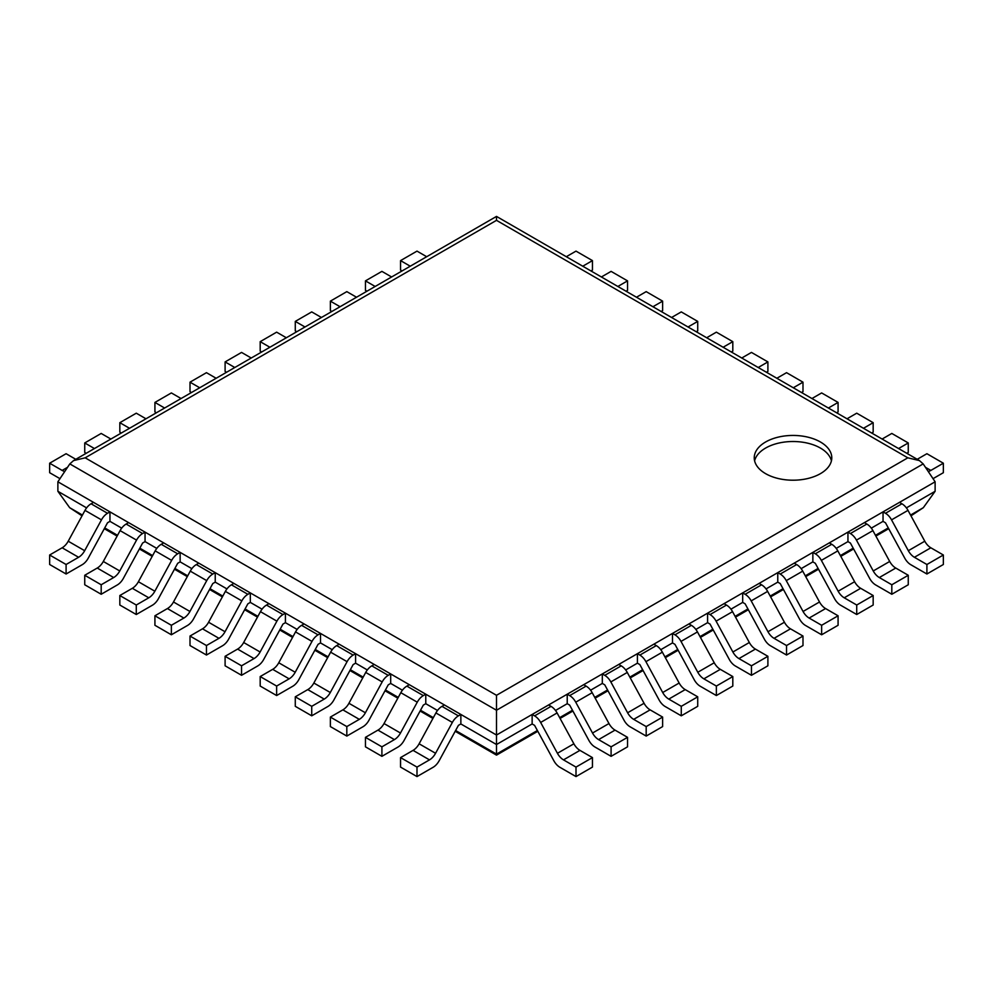 <?xml version="1.0" encoding="UTF-8"?>
<svg xmlns="http://www.w3.org/2000/svg" width="993" height="993" viewBox="0 0 993 993"><rect width="100%" height="100%" fill="white"/><g stroke="black" fill="none" stroke-linecap="round" stroke-linejoin="round"><path stroke-width="1.49" d="M919.456 460.603L907.825 457.823L496.5 220.347L496.5 216.412L919.456 460.603L923.18 463.905L935.121 481.791L935.121 491.287L923.329 507.684L910.978 515.839M579.949 750.373L592.449 757.597L576.002 767.092L563.503 759.868L579.949 750.373A11.631 6.715 60 0 1 573.88 743.794L557.098 712.949A11.631 6.715 -120 0 0 551.028 706.371L548.583 704.968L532.136 714.463L532.136 723.959L496.5 744.527L496.5 735.031L57.879 481.791L57.879 491.287L69.671 507.684L82.022 515.839M935.121 491.287L906.398 507.882M930.851 547.788L943.35 555L926.903 564.496L914.404 557.284L930.851 547.788A11.631 6.715 60 0 1 924.781 541.21L907.999 510.365A11.631 6.715 -120 0 0 901.929 503.786L899.484 502.371L883.038 511.867L883.038 521.362L871.308 528.139M895.76 568.046L908.26 575.27L891.813 584.765L879.314 577.541L895.76 568.046A11.631 6.715 60 0 1 889.691 561.467L872.909 530.622A11.631 6.715 -120 0 0 866.839 524.043L864.394 522.628L847.948 532.124L847.948 541.619L836.218 548.397M860.67 588.303L873.17 595.527L856.723 605.022L844.224 597.798L860.67 588.303A11.631 6.715 60 0 1 854.601 581.724L837.819 550.879A11.631 6.715 -120 0 0 831.749 544.301L829.304 542.886L812.857 552.381L812.857 561.877L801.128 568.654M825.58 608.56L838.08 615.784L821.633 625.28L809.134 618.056L825.58 608.56A11.631 6.715 60 0 1 819.51 601.981L802.729 571.136A11.631 6.715 -120 0 0 796.659 564.558L794.214 563.143L777.767 572.651L777.767 582.146L766.037 588.911M790.49 628.817L802.989 636.041L786.543 645.537L774.043 638.325L790.49 628.817A11.631 6.715 60 0 1 784.42 622.239L767.639 591.394A11.631 6.715 -120 0 0 761.569 584.815L759.124 583.412L742.677 592.908L742.677 602.403L730.947 609.181M755.4 649.087L767.899 656.299L751.453 665.794L738.953 658.582L755.4 649.087A11.631 6.715 60 0 1 749.33 642.508L732.549 611.663A11.631 6.715 -120 0 0 726.479 605.072L724.034 603.67L707.587 613.165L707.587 622.661L695.857 629.438M720.31 669.344L732.809 676.556L716.363 686.051L703.863 678.84L720.31 669.344A11.631 6.715 60 0 1 714.24 662.765L697.458 631.92A11.631 6.715 -120 0 0 691.389 625.342L688.943 623.927L672.497 633.422L672.497 642.918L660.767 649.695M685.22 689.601L697.719 696.813L681.272 706.321L668.773 699.097L685.22 689.601A11.631 6.715 60 0 1 679.15 683.023L662.368 652.178A11.631 6.715 -120 0 0 656.299 645.599L653.853 644.184L637.407 653.679L637.407 663.175L625.677 669.952M650.13 709.858L662.629 717.083L646.182 726.578L633.683 719.354L650.13 709.858A11.631 6.715 60 0 1 644.06 703.28L627.278 672.435A11.631 6.715 -120 0 0 621.208 665.856L618.763 664.441L602.317 673.937L602.317 683.432L590.587 690.209M615.039 730.116L627.539 737.34L611.092 746.835L598.593 739.611L615.039 730.116A11.631 6.715 60 0 1 608.97 723.537L592.188 692.692A11.631 6.715 -120 0 0 586.118 686.113L583.673 684.698L567.226 694.194L567.226 703.702L555.497 710.467M460.864 723.959L460.864 714.463L444.417 704.968L441.972 706.371A11.631 6.715 -60 0 0 435.902 712.949L419.12 743.794A11.631 6.715 120 0 1 413.051 750.373L400.551 757.597L400.551 767.092L416.998 776.588L433.122 767.279A11.631 6.715 120 0 0 439.179 760.7L458.418 725.362L460.864 723.959L496.5 744.527L496.5 755.127L537.809 731.282M57.879 491.287L86.602 507.882M109.962 521.362L109.962 511.867L93.516 502.371L91.071 503.786A11.631 6.715 -60 0 0 85.001 510.365L68.219 541.21A11.631 6.715 120 0 1 62.149 547.788L49.65 555L49.65 564.496L66.097 574.004L82.22 564.694A11.631 6.715 120 0 0 88.278 558.116L107.517 522.777L109.962 521.362L121.692 528.139M145.052 541.619L145.052 532.124L128.606 522.628L126.161 524.043A11.631 6.715 -60 0 0 120.091 530.622L103.309 561.467A11.631 6.715 120 0 1 97.24 568.046L84.74 575.27L84.74 584.765L101.187 594.261L117.311 584.951A11.631 6.715 120 0 0 123.368 578.373L142.607 543.034L145.052 541.619L156.782 548.397M180.143 561.877L180.143 552.381L163.696 542.886L161.251 544.301A11.631 6.715 -60 0 0 155.181 550.879L138.399 581.724A11.631 6.715 120 0 1 132.33 588.303L119.83 595.527L119.83 605.022L136.277 614.518L152.401 605.209A11.631 6.715 120 0 0 158.458 598.63L177.697 563.292L180.143 561.877L191.872 568.654M215.233 582.146L215.233 572.651L198.786 563.143L196.341 564.558A11.631 6.715 -60 0 0 190.271 571.136L173.49 601.981A11.631 6.715 120 0 1 167.42 608.56L154.92 615.784L154.92 625.28L171.367 634.775L187.491 625.466A11.631 6.715 120 0 0 193.548 618.887L212.787 583.549L215.233 582.146L226.963 588.911M250.323 602.403L250.323 592.908L233.876 583.412L231.431 584.815A11.631 6.715 -60 0 0 225.361 591.394L208.58 622.239A11.631 6.715 120 0 1 202.51 628.817L190.011 636.041L190.011 645.537L206.457 655.032L222.581 645.723A11.631 6.715 120 0 0 228.638 639.144L247.878 603.806L250.323 602.403L262.053 609.181M285.413 622.661L285.413 613.165L268.966 603.67L266.521 605.072A11.631 6.715 -60 0 0 260.451 611.663L243.67 642.508A11.631 6.715 120 0 1 237.6 649.087L225.101 656.299L225.101 665.794L241.547 675.29L257.671 665.98A11.631 6.715 120 0 0 263.728 659.402L282.968 624.076L285.413 622.661L297.143 629.438M320.503 642.918L320.503 633.422L304.057 623.927L301.611 625.342A11.631 6.715 -60 0 0 295.542 631.92L278.76 662.765A11.631 6.715 120 0 1 272.69 669.344L260.191 676.556L260.191 686.051L276.637 695.547L292.761 686.25A11.631 6.715 120 0 0 298.819 679.671L318.058 644.333L320.503 642.918L332.233 649.695M355.593 663.175L355.593 653.679L339.147 644.184L336.701 645.599A11.631 6.715 -60 0 0 330.632 652.178L313.85 683.023A11.631 6.715 120 0 1 307.78 689.601L295.281 696.813L295.281 706.321L311.728 715.816L327.851 706.507A11.631 6.715 120 0 0 333.909 699.928L353.148 664.59L355.593 663.175L367.323 669.952M390.683 683.432L390.683 673.937L374.237 664.441L371.792 665.856A11.631 6.715 -60 0 0 365.722 672.435L348.94 703.28A11.631 6.715 120 0 1 342.87 709.858L330.371 717.083L330.371 726.578L346.818 736.074L362.941 726.764A11.631 6.715 120 0 0 368.999 720.186L388.238 684.847L390.683 683.432L402.413 690.209M425.774 703.702L425.774 694.194L409.327 684.698L406.882 686.113A11.631 6.715 -60 0 0 400.812 692.692L384.03 723.537A11.631 6.715 120 0 1 377.961 730.116L365.461 737.34L365.461 746.835L381.908 756.331L398.032 747.021A11.631 6.715 120 0 0 404.089 740.443L423.328 705.104L425.774 703.702L437.503 710.467M935.121 481.791L496.5 735.031L496.5 695.299L85.175 457.823L73.544 460.603L69.82 463.905L496.5 710.243L923.18 463.905M57.879 481.791L69.82 463.905M765.603 473.649A38.764 22.38 0 0 0 807.843 478.502A38.764 22.38 0 0 0 831.786 457.823A38.764 22.38 0 0 0 793.01 435.443A38.764 22.38 0 0 0 754.246 457.823A38.764 22.38 0 0 0 765.603 473.649M831.426 460.864A38.764 22.38 0 0 0 793.01 441.513A38.764 22.38 0 0 0 754.606 460.864M917.209 459.3L926.903 453.714L943.35 463.21L930.851 470.421A11.631 6.715 -60 0 1 928.207 471.439M943.35 463.21L943.35 472.705L933.035 478.663M413.051 750.373L429.497 759.868L416.998 767.092L400.551 757.597M460.864 714.463L458.418 715.866A11.631 6.715 -60 0 0 452.349 722.445L435.567 753.29A11.631 6.715 120 0 1 429.497 759.868M416.998 776.588L416.998 767.092M882.119 439.043L891.813 433.444L908.26 442.952L898.566 448.538M908.26 442.952L908.26 452.448L906.795 453.292M377.961 730.116L394.407 739.611L381.908 746.835L365.461 737.34M425.774 694.194L423.328 695.609A11.631 6.715 -60 0 0 417.259 702.188L400.477 733.033A11.631 6.715 120 0 1 394.407 739.611M381.908 756.331L381.908 746.835M847.029 418.785L856.723 413.187L873.17 422.683L863.476 428.281M873.17 422.683L873.17 432.178L871.705 433.035M342.87 709.858L359.317 719.354L346.818 726.578L330.371 717.083M390.683 673.937L388.238 675.352A11.631 6.715 -60 0 0 382.168 681.93L365.387 712.775A11.631 6.715 120 0 1 359.317 719.354M346.818 736.074L346.818 726.578M811.939 398.528L821.633 392.93L838.08 402.426L828.385 408.024M838.08 402.426L838.08 411.921L836.615 412.778M307.78 689.601L324.227 699.097L311.728 706.321L295.281 696.813M355.593 653.679L353.148 655.095A11.631 6.715 -60 0 0 347.078 661.673L330.297 692.518A11.631 6.715 120 0 1 324.227 699.097M311.728 715.816L311.728 706.321M776.849 378.271L786.543 372.673L802.989 382.168L793.295 387.766M802.989 382.168L802.989 391.664L801.525 392.508M272.69 669.344L289.137 678.84L276.637 686.051L260.191 676.556M320.503 633.422L318.058 634.837A11.631 6.715 -60 0 0 311.988 641.416L295.206 672.261A11.631 6.715 120 0 1 289.137 678.84M276.637 695.547L276.637 686.051M741.759 358.014L751.453 352.416L767.899 361.911L758.205 367.509M767.899 361.911L767.899 371.407L766.435 372.251M237.6 649.087L254.047 658.582L241.547 665.794L225.101 656.299M285.413 613.165L282.968 614.58A11.631 6.715 -60 0 0 276.898 621.159L260.116 652.004A11.631 6.715 120 0 1 254.047 658.582M241.547 675.29L241.547 665.794M706.668 337.757L716.363 332.159L732.809 341.654L723.115 347.252M732.809 341.654L732.809 351.15L731.345 351.994M202.51 628.817L218.957 638.325L206.457 645.537L190.011 636.041M250.323 592.908L247.878 594.311A11.631 6.715 -60 0 0 241.808 600.889L225.026 631.734A11.631 6.715 120 0 1 218.957 638.325M206.457 655.032L206.457 645.537M671.578 317.487L681.272 311.901L697.719 321.397L688.025 326.982M697.719 321.397L697.719 330.892L696.254 331.736M167.42 608.56L183.866 618.056L171.367 625.28L154.92 615.784M215.233 572.651L212.787 574.053A11.631 6.715 -60 0 0 206.73 580.632L189.936 611.477A11.631 6.715 120 0 1 183.866 618.056M171.367 634.775L171.367 625.28M636.488 297.23L646.182 291.632L662.629 301.14L652.935 306.725M662.629 301.14L662.629 310.635L661.164 311.479M132.33 588.303L148.776 597.798L136.277 605.022L119.83 595.527M180.143 552.381L177.697 553.796A11.631 6.715 -60 0 0 171.64 560.375L154.846 591.22A11.631 6.715 120 0 1 148.776 597.798M136.277 614.518L136.277 605.022M601.398 276.973L611.092 271.374L627.539 280.87L617.845 286.468M627.539 280.87L627.539 290.366L626.074 291.222M97.24 568.046L113.686 577.541L101.187 584.765L84.74 575.27M145.052 532.124L142.607 533.539A11.631 6.715 -60 0 0 136.55 540.118L119.756 570.963A11.631 6.715 120 0 1 113.686 577.541M101.187 594.261L101.187 584.765M566.308 256.715L576.002 251.117L592.449 260.613L582.754 266.211M592.449 260.613L592.449 270.108L590.984 270.965M62.149 547.788L78.596 557.284L66.097 564.496L49.65 555M109.962 511.867L107.517 513.282A11.631 6.715 -60 0 0 101.46 519.86L84.666 550.705A11.631 6.715 120 0 1 78.596 557.284M66.097 574.004L66.097 564.496M883.038 521.362L885.483 522.777L904.722 558.116A11.631 6.715 60 0 0 910.78 564.694L926.903 574.004L926.903 564.496M943.35 555L943.35 564.496L926.903 574.004M914.404 557.284A11.631 6.715 60 0 1 908.334 550.705L891.54 519.86A11.631 6.715 -120 0 0 885.483 513.282L883.038 511.867M426.692 256.715L416.998 251.117L400.551 260.613L400.551 270.108L402.016 270.965M400.551 260.613L410.246 266.211M847.948 541.619L850.393 543.034L869.632 578.373A11.631 6.715 60 0 0 875.689 584.951L891.813 594.261L891.813 584.765M908.26 575.27L908.26 584.765L891.813 594.261M879.314 577.541A11.631 6.715 60 0 1 873.244 570.963L856.45 540.118A11.631 6.715 -120 0 0 850.393 533.539L847.948 532.124M391.602 276.973L381.908 271.374L365.461 280.87L365.461 290.366L366.926 291.222M365.461 280.87L375.155 286.468M812.857 561.877L815.303 563.292L834.542 598.63A11.631 6.715 60 0 0 840.599 605.209L856.723 614.518L856.723 605.022M873.17 595.527L873.17 605.022L856.723 614.518M844.224 597.798A11.631 6.715 60 0 1 838.154 591.22L821.36 560.375A11.631 6.715 -120 0 0 815.303 553.796L812.857 552.381M356.512 297.23L346.818 291.632L330.371 301.14L330.371 310.635L331.836 311.479M330.371 301.14L340.065 306.725M777.767 582.146L780.213 583.549L799.452 618.887A11.631 6.715 60 0 0 805.509 625.466L821.633 634.775L821.633 625.28M838.08 615.784L838.08 625.28L821.633 634.775M809.134 618.056A11.631 6.715 60 0 1 803.064 611.477L786.27 580.632A11.631 6.715 -120 0 0 780.213 574.053L777.767 572.651M321.422 317.487L311.728 311.901L295.281 321.397L295.281 330.892L296.746 331.736M295.281 321.397L304.975 326.982M742.677 602.403L745.122 603.806L764.362 639.144A11.631 6.715 60 0 0 770.419 645.723L786.543 655.032L786.543 645.537M802.989 636.041L802.989 645.537L786.543 655.032M774.043 638.325A11.631 6.715 60 0 1 767.974 631.734L751.192 600.889A11.631 6.715 -120 0 0 745.122 594.311L742.677 592.908M286.332 337.757L276.637 332.159L260.191 341.654L260.191 351.15L261.656 351.994M260.191 341.654L269.885 347.252M707.587 622.661L710.032 624.076L729.272 659.402A11.631 6.715 60 0 0 735.329 665.98L751.453 675.29L751.453 665.794M767.899 656.299L767.899 665.794L751.453 675.29M738.953 658.582A11.631 6.715 60 0 1 732.884 652.004L716.102 621.159A11.631 6.715 -120 0 0 710.032 614.58L707.587 613.165M251.241 358.014L241.547 352.416L225.101 361.911L225.101 371.407L226.565 372.251M225.101 361.911L234.795 367.509M672.497 642.918L674.942 644.333L694.181 679.671A11.631 6.715 60 0 0 700.239 686.25L716.363 695.547L716.363 686.051M732.809 676.556L732.809 686.051L716.363 695.547M703.863 678.84A11.631 6.715 60 0 1 697.794 672.261L681.012 641.416A11.631 6.715 -120 0 0 674.942 634.837L672.497 633.422M216.151 378.271L206.457 372.673L190.011 382.168L190.011 391.664L191.475 392.508M190.011 382.168L199.705 387.766M637.407 663.175L639.852 664.59L659.091 699.928A11.631 6.715 60 0 0 665.149 706.507L681.272 715.816L681.272 706.321M697.719 696.813L697.719 706.321L681.272 715.816M668.773 699.097A11.631 6.715 60 0 1 662.703 692.518L645.922 661.673A11.631 6.715 -120 0 0 639.852 655.095L637.407 653.679M181.061 398.528L171.367 392.93L154.92 402.426L154.92 411.921L156.385 412.778M154.92 402.426L164.615 408.024M602.317 683.432L604.762 684.847L624.001 720.186A11.631 6.715 60 0 0 630.058 726.764L646.182 736.074L646.182 726.578M662.629 717.083L662.629 726.578L646.182 736.074M633.683 719.354A11.631 6.715 60 0 1 627.613 712.775L610.832 681.93A11.631 6.715 -120 0 0 604.762 675.352L602.317 673.937M145.971 418.785L136.277 413.187L119.83 422.683L119.83 432.178L121.295 433.035M119.83 422.683L129.524 428.281M567.226 703.702L569.672 705.104L588.911 740.443A11.631 6.715 60 0 0 594.968 747.021L611.092 756.331L611.092 746.835M627.539 737.34L627.539 746.835L611.092 756.331M598.593 739.611A11.631 6.715 60 0 1 592.523 733.033L575.741 702.188A11.631 6.715 -120 0 0 569.672 695.609L567.226 694.194M110.881 439.043L101.187 433.444L84.74 442.952L84.74 452.448L86.205 453.292M84.74 442.952L94.434 448.538M532.136 723.959L534.582 725.362L553.821 760.7A11.631 6.715 60 0 0 559.878 767.279L576.002 776.588L576.002 767.092M592.449 757.597L592.449 767.092L576.002 776.588M563.503 759.868A11.631 6.715 60 0 1 557.433 753.29L540.651 722.445A11.631 6.715 -120 0 0 534.582 715.866L532.136 714.463M75.791 459.3L66.097 453.714L49.65 463.21L49.65 472.705L59.965 478.663M49.65 463.21L62.149 470.421A11.631 6.715 -120 0 0 64.793 471.439M923.329 507.684L910.556 515.057M888.288 527.916L875.466 535.314M853.198 548.173L840.376 555.583M818.108 568.43L805.286 575.841M783.018 588.7L770.196 596.098M747.928 608.957L735.105 616.355M712.837 629.214L700.015 636.612M677.747 649.472L664.925 656.87M642.657 669.729L629.835 677.139M607.567 689.986L594.745 697.396M572.477 710.243L559.655 717.654M537.387 730.513L496.5 754.109L455.613 730.513M69.671 507.684L82.444 515.057M104.712 527.916L117.534 535.314M139.802 548.173L152.624 555.583M174.892 568.43L187.714 575.841M209.982 588.7L222.804 596.098M245.072 608.957L257.895 616.355M280.163 629.214L292.985 636.612M315.253 649.472L328.075 656.87M350.343 669.729L363.165 677.139M385.433 689.986L398.255 697.396M420.523 710.243L433.345 717.654M496.5 220.347L85.175 457.823M907.825 457.823L496.5 695.299M925.451 467.306L930.851 470.421M419.12 743.794L435.567 753.29M435.902 712.949L452.349 722.445M441.972 706.371L458.418 715.866M384.03 723.537L400.477 733.033M400.812 692.692L417.259 702.188M406.882 686.113L423.328 695.609M348.94 703.28L365.387 712.775M365.722 672.435L382.168 681.93M371.792 665.856L388.238 675.352M313.85 683.023L330.297 692.518M330.632 652.178L347.078 661.673M336.701 645.599L353.148 655.095M278.76 662.765L295.206 672.261M295.542 631.92L311.988 641.416M301.611 625.342L318.058 634.837M243.67 642.508L260.116 652.004M260.451 611.663L276.898 621.159M266.521 605.072L282.968 614.58M208.58 622.239L225.026 631.734M225.361 591.394L241.808 600.889M231.431 584.815L247.878 594.311M173.49 601.981L189.936 611.477M190.271 571.136L206.73 580.632M196.341 564.558L212.787 574.053M138.399 581.724L154.846 591.22M155.181 550.879L171.64 560.375M161.251 544.301L177.697 553.796M103.309 561.467L119.756 570.963M120.091 530.622L136.55 540.118M126.161 524.043L142.607 533.539M68.219 541.21L84.666 550.705M85.001 510.365L101.46 519.86M91.071 503.786L107.517 513.282M908.334 550.705L924.781 541.21M907.999 510.365L891.54 519.86M901.929 503.786L885.483 513.282M873.244 570.963L889.691 561.467M872.909 530.622L856.45 540.118M866.839 524.043L850.393 533.539M838.154 591.22L854.601 581.724M837.819 550.879L821.36 560.375M831.749 544.301L815.303 553.796M803.064 611.477L819.51 601.981M802.729 571.136L786.27 580.632M796.659 564.558L780.213 574.053M767.974 631.734L784.42 622.239M767.639 591.394L751.192 600.889M761.569 584.815L745.122 594.311M732.884 652.004L749.33 642.508M732.549 611.663L716.102 621.159M726.479 605.072L710.032 614.58M697.794 672.261L714.24 662.765M697.458 631.92L681.012 641.416M691.389 625.342L674.942 634.837M662.703 692.518L679.15 683.023M662.368 652.178L645.922 661.673M656.299 645.599L639.852 655.095M627.613 712.775L644.06 703.28M627.278 672.435L610.832 681.93M621.208 665.856L604.762 675.352M592.523 733.033L608.97 723.537M592.188 692.692L575.741 702.188M586.118 686.113L569.672 695.609M557.433 753.29L573.88 743.794M557.098 712.949L540.651 722.445M551.028 706.371L534.582 715.866M62.149 470.421L67.549 467.306M888.698 528.686L875.888 536.096M853.608 548.955L840.798 556.353M818.517 569.212L805.708 576.61M783.44 589.47L770.618 596.867M748.35 609.727L735.528 617.125M713.259 629.984L700.437 637.394M678.169 650.241L665.347 657.651M643.079 670.511L630.257 677.909M607.989 690.768L595.167 698.166M572.899 711.025L560.077 718.423M104.302 528.686L117.112 536.096M139.392 548.955L152.202 556.353M174.483 569.212L187.292 576.61M209.56 589.47L222.382 596.867M244.65 609.727L257.472 617.125M279.741 629.984L292.563 637.394M314.831 650.241L327.653 657.651M349.921 670.511L362.743 677.909M385.011 690.768L397.833 698.166M420.101 711.025L432.923 718.423M455.191 731.282L496.5 755.127M496.5 216.412L73.544 460.603"/></g></svg>
